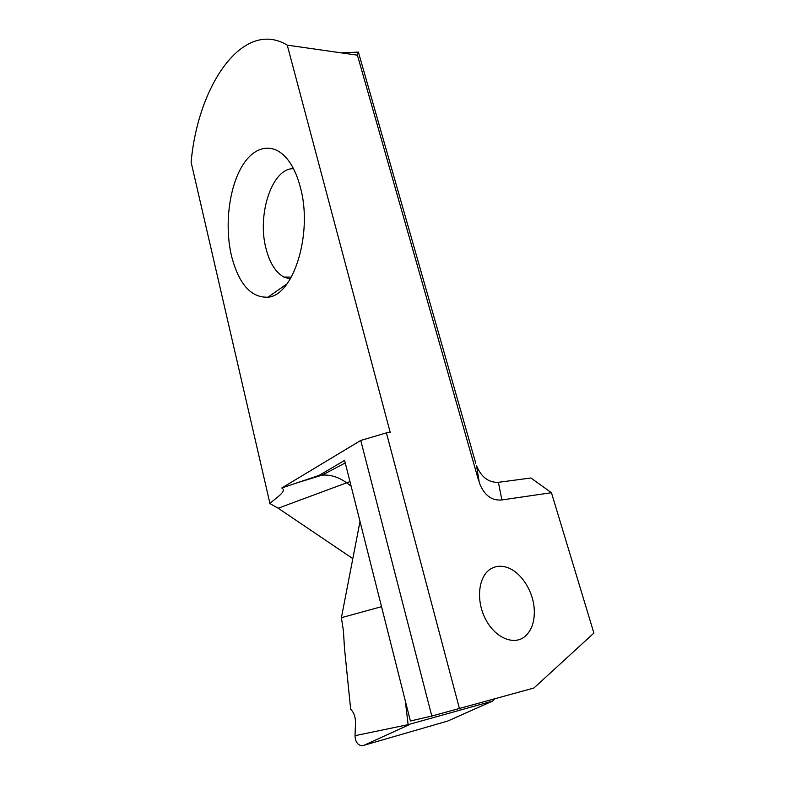 <?xml version="1.0" encoding="UTF-8"?>
<svg xmlns="http://www.w3.org/2000/svg" width="785" height="785" viewBox="0 0 785 785"><rect width="100%" height="100%" fill="white"/><g stroke="black" fill="none" stroke-linecap="round" stroke-linejoin="round"><path stroke-width="1.18" d="M300.272 187.007C297.79 177.547 294.444 169.57 290.234 163.094C275.957 141.251 254.86 144.263 241.829 166.646C228.7 188.94 224.559 226.551 231.477 255.861C238.817 284.111 250.994 297.888 268.009 297.181C293.462 295.729 313.254 233.017 300.272 187.007M293.472 168.696C272.022 167.892 256.872 214.835 266.017 248.56C269.677 262.857 275.623 272.366 283.846 277.076L290.283 278.979M352.828 558.626L278.175 508.219L269.775 503.509C275.329 498.338 287.526 491.214 281.766 487.995L360.747 440.454L386.416 432.869L390.243 432.515L287.251 45.137C243.203 18.477 197.977 84.986 191.118 162.22L269.922 503.401M551.443 492.705L501.89 499.937C491.724 500.967 484.217 495.296 479.36 482.932L476.534 465.701C481.264 477.133 488.545 482.677 498.387 482.333L530.886 477.986L551.443 492.705L593.882 633.073L533.908 688.023L431.799 716.048L360.747 440.454M281.766 487.995L319.083 475.406L344.605 460.383L410.388 720.993L431.799 716.048M478.565 480.44L357.411 55.176L358.392 52.104L475.779 463.346M358.392 52.104L341.22 52.86M386.416 432.869L459.519 708.865M287.251 45.137L357.411 55.176M319.083 475.406L322.105 475.141C330.671 474.523 338.973 477.172 347.009 483.079L351.111 486.15M360.021 521.436L341.397 617.687L343.418 630.826L344.478 648.125L350.659 709.257C353.927 712.446 355.546 717.009 355.497 722.946L355.026 735.682C355.36 742.09 357.832 745.436 362.454 745.73L447.842 721.003L492.607 701.064L494.786 698.984M405.286 700.76L408.131 724.653L355.026 735.682M492.607 701.064L408.131 724.653M381.539 606.677L341.397 617.687M490.085 569.321C494.815 566.211 500.114 565.465 505.962 567.094C520.357 570.891 533.574 590.968 534.281 610.033C534.683 622.054 531.455 630.963 524.576 636.772C513.419 645.741 494.756 637.508 485.395 618.874C475.867 600.368 478.359 576.995 490.085 569.321M345.253 462.944L322.105 475.141L296.504 482.991M349.963 481.588L278.175 508.219M498.387 482.333L501.89 499.937M408.534 725.036L363.445 745.534M291.372 277.105L283.846 277.076M287.055 283.836L268.009 297.181M479.36 482.932L476.534 465.711"/></g></svg>
